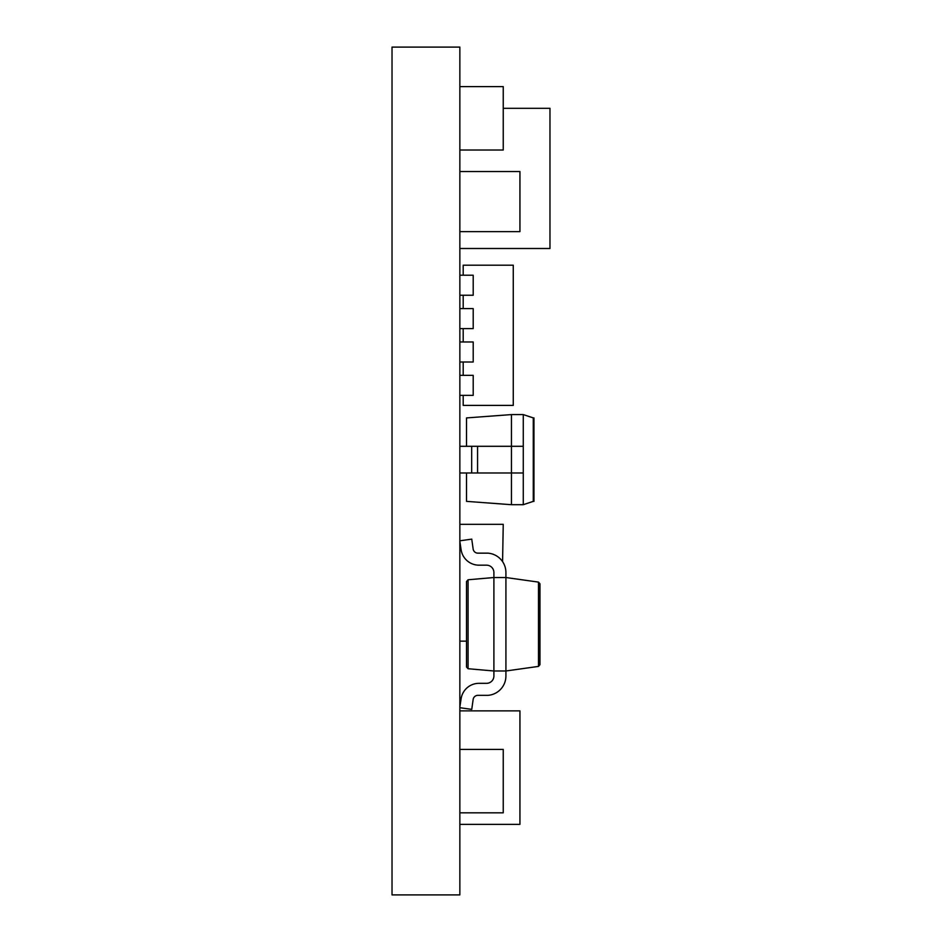 <?xml version="1.0" encoding="UTF-8"?>
<svg xmlns="http://www.w3.org/2000/svg" width="942" height="942" viewBox="0 0 942 942"><rect width="100%" height="100%" fill="white"/><g stroke="black" fill="none" stroke-linecap="round" stroke-linejoin="round"><path stroke-width="1.41" d="M392.025 894.9L392.025 47.1L459.849 47.1L459.849 894.9L392.025 894.9M463.193 275.217L463.193 265.197L513.26 265.197L513.26 405.39L463.193 405.39L463.193 395.369M463.193 375.352L463.193 361.999M463.193 341.97L463.193 328.617M463.193 308.587L463.193 295.246M459.849 395.369L473.202 395.369L473.202 375.352L459.849 375.352M459.849 361.999L473.202 361.999L473.202 341.97L459.849 341.97M459.849 328.617L473.202 328.617L473.202 308.587L459.849 308.587M459.849 295.246L473.202 295.246L473.202 275.217L459.849 275.217M502.581 561.632L503.24 524.329L459.849 524.329M466.525 641.149L459.849 641.149M459.849 150.025L503.24 150.025L503.24 86.605L459.849 86.605M459.849 812.828L503.24 812.828L503.24 749.408L459.849 749.408M459.849 707.701L471.754 709.373L473.143 699.482A4.804 4.804 0 0 1 477.9 695.349L487.885 695.349A19.405 19.405 0 0 0 505.913 675.991L505.913 670.987L493.902 670.987L468.08 668.726L466.525 667.03L466.525 581.473L468.08 579.777L493.902 577.528L493.902 675.991A7.348 7.348 0 0 1 486.555 683.327L479.007 683.327A18.098 18.098 0 0 0 461.085 698.905L459.849 707.03M459.849 540.802L471.754 539.13L473.143 549.021A4.804 4.804 0 0 0 477.9 553.154L487.885 553.154A19.405 19.405 0 0 1 505.913 572.512L505.913 577.528L538.494 582.109L539.954 583.781L539.954 664.722L538.494 666.406L505.913 670.987L505.913 577.528L493.902 577.528L493.902 572.512A7.348 7.348 0 0 0 486.555 565.176A7.348 7.348 0 0 1 493.902 572.512M459.849 541.473L461.085 549.598A18.098 18.098 0 0 0 479.007 565.176L486.555 565.176M505.913 572.512L505.913 577.528M466.525 667.03L468.08 668.726L468.08 579.777M539.954 583.781L538.494 582.109L538.494 666.406M523.269 446.296L523.269 414.586L511.459 414.586L511.459 446.296L523.269 446.296L523.269 504.7L511.459 504.7L511.459 472.99L471.671 472.99L471.671 446.296L477.57 446.296L477.57 472.99M459.849 446.296L471.671 446.296M471.671 472.99L459.849 472.99M523.269 414.586L533.278 417.918L533.278 501.368L523.269 504.7M511.459 504.7L466.525 501.368L466.525 472.99M466.525 446.296L466.525 417.918L511.459 414.586M523.269 472.99L511.459 472.99L511.459 446.296L477.57 446.296M533.278 501.368L533.949 501.368L533.949 417.918L533.278 417.918M459.849 710.869L519.937 710.869L519.937 824.356L459.849 824.356M459.849 171.538L519.937 171.538L519.937 231.626L459.849 231.626M503.24 108.318L549.975 108.318L549.975 248.5L459.849 248.5"/></g></svg>
